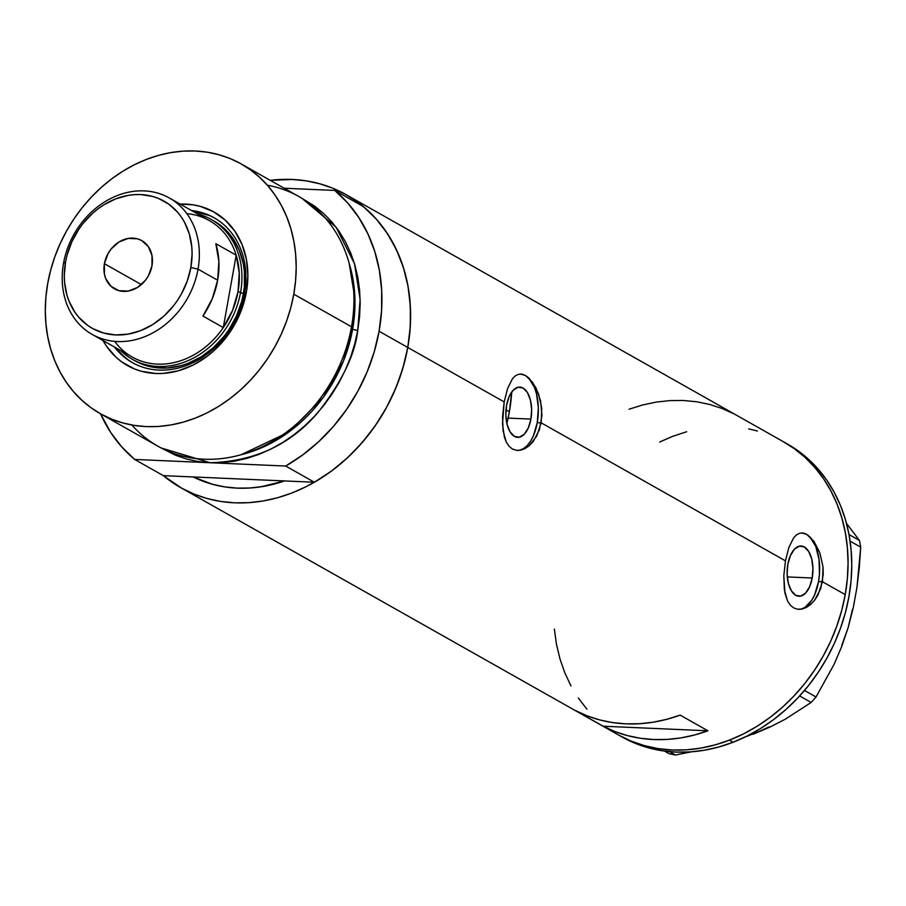 <?xml version="1.0" encoding="UTF-8"?>
<svg xmlns="http://www.w3.org/2000/svg" width="906" height="906" viewBox="0 0 906 906"><rect width="100%" height="100%" fill="white"/><g stroke="black" fill="none" stroke-linecap="round" stroke-linejoin="round"><path stroke-width="1.36" d="M530.927 419.093L508.107 418.096L530.927 419.093L528.345 427.825L524.314 434.178L519.432 437.179L514.438 436.386L510.112 431.913L507.088 424.45L505.854 415.107L506.567 405.333A25.153 12.877 -87.5 0 1 519.84 387.077A25.153 12.877 -87.5 0 1 530.927 419.093A25.153 12.877 -87.5 0 1 517.643 437.349A25.153 12.877 -87.5 0 1 506.567 405.333L509.149 396.601L513.181 390.248L518.062 387.236L523.056 388.028L527.383 392.502L530.406 399.976L531.641 409.319L530.927 419.093M812.206 578.005L787.291 576.918L812.206 578.005L809.624 586.737L805.593 593.09L800.711 596.103L795.717 595.31L791.391 590.837L788.367 583.362L787.133 574.03L787.846 564.245A25.153 12.877 -87.5 0 1 801.119 546.001A25.153 12.877 -87.5 0 1 812.206 578.005A25.153 12.877 -87.5 0 1 798.922 596.261A25.153 12.877 -87.5 0 1 787.846 564.245L790.428 555.525L794.46 549.172L799.341 546.159L804.335 546.952L808.662 551.426L811.685 558.9L812.92 568.232L812.206 578.005M801.063 609.081L804.868 607.496L811.776 600.236L814.619 594.846L818.537 581.584A38.233 19.581 92.5 0 0 801.901 532.943L806.567 534.381L810.055 537.133L815.751 546.386L819.047 559.41L819.454 574.211L818.537 581.584L822.467 581.754L818.537 581.584A38.233 19.581 92.5 0 1 798.537 609.33M823.248 574.37L820.677 588.753L814.539 600.384L810.542 604.596L806.215 607.541L801.787 609.104L797.54 609.228L793.633 607.881L790.292 605.14L787.608 601.086L784.37 589.817L783.815 575.718L785.457 560.848L788.843 547.496L793.633 537.836L796.533 534.823L799.704 533.215L803.146 533.068L806.736 534.393L813.894 541.244L819.805 552.649L823.01 566.85L822.467 581.754L845.23 594.619L822.467 581.754L817.993 595.015L814.539 600.384L810.542 604.596L806.215 607.541L801.787 609.104L797.54 609.228L793.633 607.881L790.292 605.14L787.608 601.086L784.913 592.966L783.815 575.718L785.457 560.848L541.188 422.842L537.247 422.672A38.233 19.581 92.5 0 0 520.622 374.031L525.287 375.469L528.776 378.21L534.472 387.462L536.465 393.623L538.345 407.813L537.247 422.672L541.188 422.842L536.714 436.103L529.263 445.673L524.936 448.629L520.508 450.191L516.261 450.305L512.354 448.957L509.013 446.216L506.329 442.173L503.09 430.905L502.536 416.805L504.178 401.924L507.564 388.583L512.354 378.912L515.254 375.899L518.425 374.291L521.867 374.144L525.457 375.48L532.615 382.332L538.526 393.725L541.731 407.938L541.188 422.842L785.457 560.848L788.843 547.496L793.633 537.836L796.533 534.823L799.704 533.215L803.146 533.068L806.736 534.393L813.894 541.244L819.805 552.649L823.01 566.85L823.248 574.37M801.697 532.932L803.146 533.068M520.418 374.019L525.457 375.48L529.104 378.244L535.82 387.541L540.542 400.588L541.969 415.446L539.398 429.84L533.26 441.46L529.263 445.673L524.936 448.629L520.508 450.191L516.261 450.305L512.354 448.957L509.013 446.216L506.329 442.173L504.359 436.998L502.502 424.065L504.178 401.924L407.768 347.462A168.222 139.83 119.5 0 1 180.668 487.609A168.222 139.83 119.5 0 1 163.352 475.65L193.193 476.952L212.129 484.189L224.495 486.862L237.225 488.13L250.215 487.983L263.329 486.431L284.529 480.939A152.921 127.112 119.5 0 1 193.193 476.952L163.352 475.65L134.666 459.444A168.222 139.83 119.5 0 1 100.521 413.782L110.668 432.389L121.755 446.907L134.666 459.444L285.696 466.046L302.842 454.823L318.889 441.494L333.567 426.273L346.636 409.399L357.893 391.166L367.145 371.845L374.246 351.766L379.082 331.256L504.178 401.924L507.564 388.583L512.354 378.912L515.254 375.899L518.425 374.291L521.867 374.144M619.987 735.797A168.222 139.83 -60.5 0 0 621.822 736.861L618.13 734.766A168.222 139.83 -60.5 0 0 845.23 594.619A168.222 139.83 -60.5 0 0 783.622 441.845A168.222 139.83 119.5 0 1 845.105 595.287A168.222 139.83 119.5 0 1 729.375 740.145A168.222 139.83 119.5 0 1 618.13 734.766L180.668 487.609M707.926 730.802A168.222 139.83 119.5 0 1 603.147 726.216L575.389 710.542A168.222 139.83 -60.5 0 0 680.168 715.117L707.926 730.802L603.147 726.216L575.389 710.542L587.224 715.887L599.647 719.908L612.547 722.569L625.808 723.849L639.319 723.735L652.954 722.241L666.612 719.353L680.168 715.117L707.926 730.802L694.37 735.038L680.712 737.926L667.076 739.421L653.566 739.534L640.304 738.254L627.405 735.593L614.981 731.572L603.147 726.216L707.926 730.802M270.248 180.339A168.222 139.83 119.5 0 1 346.16 194.688A168.222 139.83 119.5 0 1 407.768 347.462L404.246 363.272L399.376 378.878L393.193 394.121L385.752 408.855L377.145 422.932L367.44 436.216L356.726 448.595L345.118 459.942L332.729 470.135L319.659 479.093L306.058 486.715L292.049 492.943L277.757 497.7L263.329 500.95L248.901 502.671L234.609 502.83L220.6 501.437L206.998 498.493L193.952 494.042L181.562 488.108L163.352 475.65L134.666 459.444L210.181 462.74L198.244 461.55L186.647 459.048L175.526 455.242L161.109 447.949L210.181 462.74L285.696 466.046L314.382 482.241A168.222 139.83 -60.5 0 0 407.768 347.462A168.222 139.83 -60.5 0 0 363.465 206.647L334.79 190.441A168.222 139.83 119.5 0 1 379.082 331.256L381.573 310.633L381.675 290.248L379.399 270.43L374.767 251.494L367.859 233.748L358.787 217.497L347.7 202.978L334.79 190.441L284.212 188.233L334.79 190.441L363.465 206.647L376.386 219.184L387.474 233.703L396.545 249.954L403.453 267.7L408.085 286.636L410.361 306.455L410.259 326.84L407.768 347.462L379.082 331.256A168.222 139.83 119.5 0 1 285.696 466.046L314.382 482.241L331.528 471.029L347.576 457.7L362.253 442.479L375.322 425.605L386.579 407.36L395.831 388.051L402.932 367.972L407.768 347.462L409.897 331.573L410.611 315.798L409.908 300.248L407.802 285.107L404.303 270.498L399.444 256.568L393.272 243.454L385.854 231.279L377.247 220.169L367.553 210.215L356.862 201.528L345.265 194.19L332.876 188.255L319.818 183.805L306.217 180.86L292.208 179.467L270.248 180.339M782.727 441.347L794.324 448.685L805.015 457.371L814.721 467.326L823.316 478.436L830.734 490.61L836.906 503.725L841.765 517.654L845.264 532.264L847.37 547.405L848.073 562.954L847.359 578.741L845.23 594.619L841.708 610.429L836.838 626.035L830.655 641.278L823.226 656.012L814.607 670.089L804.902 683.384L794.188 695.751L782.58 707.099L770.191 717.292L757.122 726.25L743.52 733.871L729.511 740.1L715.219 744.857L700.791 748.118L686.363 749.828L672.071 749.987L658.062 748.594L644.46 745.649L631.414 741.199L619.025 735.264M571.018 686.001L564.846 672.886L559.987 658.956L556.488 644.347M686.657 431.72L672.365 436.466L659.625 442.049L672.241 436.511M733.837 413.793L721.991 408.447L709.568 404.427L696.669 401.766L683.407 400.486L669.908 400.599L656.261 402.094L642.603 404.982L629.058 409.218M517.258 450.418A38.233 19.581 92.5 0 0 537.247 422.672L533.34 435.933L530.497 441.324L527.201 445.593L523.589 448.572L519.784 450.157M786.533 443.498L798.129 450.848L808.82 459.557L818.503 469.512L827.087 480.633L834.494 492.819L840.655 505.944L845.502 519.874L848.99 534.495L851.085 549.648L851.776 565.185L851.051 580.973L848.899 596.85L845.377 612.671L840.485 628.266L834.29 643.509L826.85 658.232L818.22 672.309L808.503 685.593L797.79 697.96L786.17 709.285L773.769 719.477L760.7 728.413L747.099 736.023L733.079 742.24L718.786 746.986L704.358 750.225L689.93 751.935L675.65 752.071L661.64 750.666L648.039 747.71L634.993 743.237L621.788 736.838A168.222 139.83 -60.5 0 0 733.079 742.24L729.375 740.145L733.079 742.24A168.222 139.83 -60.5 0 0 848.809 597.371A168.222 139.83 -60.5 0 0 787.325 443.94L346.16 194.688M664.506 751.085L669.296 753.792L664.506 751.085M852.455 609.523L848.163 627.586L853.293 607.541L856.951 587.382L860.7 547.133L850.088 541.131L860.7 547.133L859.443 540.44L846.464 523.328L859.443 540.44L849.001 534.529L859.443 540.44L860.7 547.133L859.33 567.247L856.951 587.382L853.293 607.541L848.163 627.586L841.708 646.522L834.03 664.449L816.046 696.974L804.505 690.463L816.046 696.974L811.153 702.456L785.185 719.262L769.975 727.054L744.766 737.178M691.674 751.81L675.434 755.004L669.511 751.652L675.434 755.004L669.296 753.792L675.434 755.004L691.674 751.81M841.821 645.242L848.163 627.586L841.708 646.522L834.03 664.449L816.046 696.974L811.153 702.456L799.647 695.955L811.153 702.456L785.185 719.262L769.975 727.054L753.09 734.268L769.047 726.884M618.911 735.208L631.289 741.153L644.347 745.615L657.937 748.571L671.946 749.987L686.227 749.84L700.655 748.141L715.083 744.902L729.375 740.145L743.396 733.939L757.008 726.329L770.077 717.382L782.478 707.19L794.086 695.865L804.811 683.498L814.528 670.213L823.146 656.148L830.587 641.414L836.782 626.182L841.674 610.576L845.207 594.766L847.348 578.889L848.073 563.102L847.382 547.552L845.287 532.4L841.799 517.79L836.951 503.849L830.791 490.724L823.384 478.549L814.8 467.428L805.117 457.462L794.426 448.764L782.829 441.403M757.405 430.996L748.718 428.923M554.359 629.058L556.454 644.211L559.953 658.832M578.356 698.062L586.952 709.194M244.518 293.272A83.159 69.116 -60.5 0 0 191.608 210.554A83.159 69.116 119.5 0 1 214.065 217.757A83.159 69.116 119.5 0 1 244.518 293.272A83.159 69.116 119.5 0 1 132.253 362.559A83.159 69.116 119.5 0 1 114.496 347.032A83.159 69.116 -60.5 0 0 188.901 364.552A83.159 69.116 -60.5 0 0 244.518 293.272L246.375 292.106L244.518 293.272M103.046 340.565A88.12 73.25 119.5 0 0 182.355 369.546A88.12 73.25 119.5 0 0 246.375 292.106L247.87 275.515L246.398 259.444L242.015 244.484L234.892 231.245L225.311 220.203L213.635 211.811L200.305 206.375L193.182 204.835L180.147 204.088A88.12 73.25 119.5 0 1 246.375 292.106L241.981 308.561L238.742 316.545L230.339 331.641L225.254 338.606L213.556 351.03L207.066 356.375L193.103 365.05L178.267 370.814L163.148 373.419L155.662 373.499L141.2 371.222L134.36 368.889L121.8 361.936L116.195 357.383L106.614 346.352L102.729 339.976M213.952 220.985A80.283 66.738 119.5 0 1 243.352 293.906L241.676 301.449L236.398 316.171L228.742 329.92L224.11 336.262L213.454 347.587L201.302 356.726L188.12 363.34L181.302 365.605L167.531 367.983L154.02 367.394L147.531 365.99L135.39 361.03M214.711 218.131A83.159 69.116 -60.5 0 0 192.899 211.291L208.799 215.311M284.529 480.939A152.921 127.112 119.5 0 1 193.193 476.952L314.382 482.241L193.193 476.952L203.59 481.426L214.439 484.801L225.685 487.043L237.225 488.13L248.98 488.062L260.837 486.828L284.529 480.939M509.376 411.709L505.99 409.795L509.376 411.709A152.921 127.112 -60.5 0 0 511.697 392.049L509.376 411.709L506.862 423.464A152.921 127.112 -60.5 0 0 509.376 411.709M100.226 413.623A143.363 119.173 119.5 0 1 47.724 283.419A143.363 119.173 119.5 0 1 241.279 163.975A143.363 119.173 119.5 0 1 293.782 294.178L351.517 326.794L293.782 294.178A143.363 119.173 119.5 0 1 100.226 413.623L157.961 446.239A143.363 119.173 -60.5 0 0 351.517 326.794A143.363 119.173 119.5 0 1 259.218 448.142A143.363 119.173 119.5 0 1 131.88 425.005M302.094 198.414L336.126 227.225L354.484 263.669L360.135 299.41L357.757 330.316A3.828 0.827 10.1 0 1 352.627 329.127L354.925 298.674L349.195 263.442A139.547 115.991 -60.5 0 1 352.627 329.127L351.234 328.346L352.627 329.127A3.828 0.827 -169.9 0 0 357.757 330.316L354.756 343.804L350.611 357.1L345.333 370.09L339.003 382.649L331.664 394.642L323.385 405.967L314.257 416.522L304.371 426.182L293.804 434.869L282.672 442.502L271.075 449.002L259.127 454.314L246.953 458.368L234.654 461.143L222.355 462.604L210.181 462.74C255.016 461.369 291.098 444.427 318.425 411.924C342.026 381.539 355.129 354.348 357.757 330.316L359.569 316.783L360.18 303.329L359.591 290.09L357.791 277.179L354.801 264.722L350.656 252.853L345.401 241.676L339.082 231.302L331.755 221.834L323.487 213.352L314.371 205.945L302.094 198.414M241.132 454.721A139.547 115.991 -60.5 0 0 352.627 329.127L343.419 361.109L323.306 397.338L288.833 432.037L241.132 454.721M267.361 185.209A143.363 119.173 119.5 0 1 351.517 326.794A143.363 119.173 -60.5 0 0 299.003 196.591L241.279 163.975M293.782 294.178L295.594 280.645L296.205 267.191L295.616 253.94L293.816 241.03L290.826 228.584L286.692 216.715L281.426 205.537L275.107 195.164L267.78 185.685L259.512 177.214L250.396 169.807L240.509 163.544L229.954 158.493L218.833 154.7L207.248 152.185L195.3 150.996L183.125 151.132L170.826 152.593L158.527 155.368L146.353 159.433L134.405 164.733L122.808 171.234L111.676 178.867L101.121 187.553L91.223 197.225L82.095 207.768L73.828 219.093L66.478 231.098L60.147 243.646L54.881 256.636L50.725 269.943L47.724 283.419L45.912 296.953L45.3 310.407L45.9 323.657L47.701 336.568L50.679 349.014L54.824 360.882L60.079 372.06L66.398 382.434L73.726 391.902L81.993 400.384L91.11 407.791L100.996 414.053L111.551 419.104L122.684 422.898L134.269 425.401L146.206 426.601L158.391 426.466L170.679 424.993L182.978 422.23L195.164 418.164L207.1 412.864L218.697 406.364L229.83 398.731L240.396 390.044L250.283 380.373L259.41 369.829L267.689 358.504L275.028 346.5L281.358 333.94L286.636 320.95L290.792 307.655L293.782 294.178M128.267 359.909L122.978 355.605L115.798 347.768A83.159 69.116 -60.5 0 0 132.91 362.921M213.522 220.747L224.167 228.403L228.788 233.148L232.899 238.448L239.377 250.52L243.374 264.144L244.382 271.37L244.371 286.319L243.352 293.906A80.283 66.738 119.5 0 1 134.96 360.792L132.185 359.218A80.283 66.738 119.5 0 1 120.521 350.441A80.283 66.738 -60.5 0 0 191.041 359.286A80.283 66.738 -60.5 0 0 240.577 292.332L238.018 291.743A78.38 65.153 119.5 0 1 223.295 327.576L202.933 316.069A78.38 65.153 -60.5 0 0 217.655 280.237L198.04 269.15L190.86 267.485A73.024 60.702 119.5 0 1 115.696 334.937A73.024 60.702 119.5 0 1 65.526 262.015L63.522 263.272A78.38 65.153 -60.5 0 0 117.361 341.551A78.38 65.153 -60.5 0 0 198.04 269.15A78.38 65.153 119.5 0 1 92.231 334.45A78.38 65.153 119.5 0 1 63.522 263.272A78.38 65.153 119.5 0 1 169.331 197.984A78.38 65.153 119.5 0 1 198.04 269.15L217.655 280.237A78.38 65.153 -60.5 0 0 215.832 243.68L236.183 255.186L223.295 327.576A78.38 65.153 119.5 0 1 114.688 341.369M104.405 263.714A27.724 23.035 119.5 0 1 141.823 240.622A27.724 23.035 119.5 0 1 151.981 265.786L148.358 275.911L145.334 280.418L137.463 287.485L128.176 291.086L118.901 290.679L111.03 286.33L105.776 278.686L104.405 273.986L104.405 263.714L108.029 253.601L111.053 249.082L118.924 242.027L128.21 238.414L137.486 238.822L141.676 240.532L148.369 246.647L151.981 255.515L151.981 265.786A27.724 23.035 119.5 0 1 114.564 288.889A27.724 23.035 119.5 0 1 104.405 263.714L141.359 284.586L104.405 263.714M92.231 334.45L132.197 357.032A78.38 65.153 -60.5 0 0 223.295 327.576L232.582 310.328L238.018 291.743L239.241 272.966L236.183 255.186A78.38 65.153 119.5 0 1 238.018 291.743L240.577 292.332A80.283 66.738 119.5 0 1 132.185 359.218M243.352 293.906L240.577 292.332L243.352 293.906M197.633 213.963A80.283 66.738 119.5 0 1 211.177 219.422A80.283 66.738 119.5 0 1 240.577 292.332A80.283 66.738 -60.5 0 0 197.633 213.963M186.851 213.646A78.38 65.153 119.5 0 1 236.183 255.186A78.38 65.153 -60.5 0 0 209.309 220.566L169.331 197.984M223.295 327.576L202.933 316.069L212.231 298.821L217.655 280.237L218.878 261.46L215.832 243.68L236.183 255.186L223.295 327.576M190.86 267.485L192.095 253.748L191.789 246.998L189.354 234.076L184.564 222.344L181.347 217.055L177.61 212.231L168.754 204.144L158.346 198.38L152.684 196.443L140.69 194.564L134.496 194.631L128.233 195.379L115.764 198.856L103.771 204.869L98.108 208.765L92.729 213.182L83.035 223.476L78.822 229.252L71.857 241.755L67.055 255.141L65.526 262.015L64.292 275.752L64.598 282.502L67.033 295.424L69.139 301.471L75.039 312.445L78.777 317.27L87.633 325.356L92.661 328.55L103.703 333.057L115.696 334.937L128.154 334.121L140.623 330.645L152.616 324.631L163.658 316.319L173.352 306.024L177.565 300.248L181.302 294.144L187.214 281.132L190.86 267.485L198.04 269.15A78.38 65.153 -60.5 0 0 144.201 190.883A78.38 65.153 -60.5 0 0 63.522 263.272L65.526 262.015A73.024 60.702 119.5 0 1 140.69 194.564A73.024 60.702 119.5 0 1 190.86 267.485"/></g></svg>
